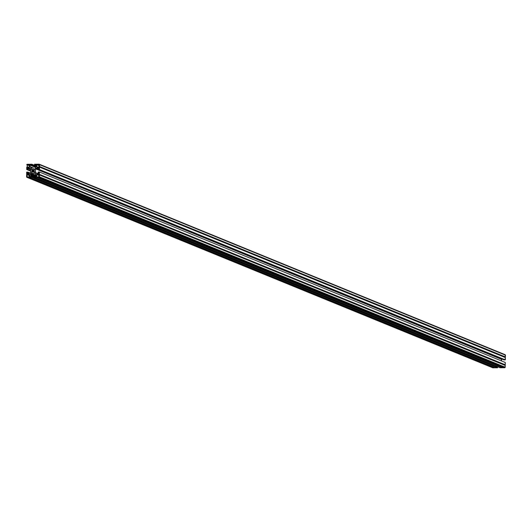 <?xml version="1.0" encoding="UTF-8"?>
<svg xmlns="http://www.w3.org/2000/svg" width="532" height="532" viewBox="0 0 532 532"><rect width="100%" height="100%" fill="white"/><g stroke="black" fill="none" stroke-linecap="round" stroke-linejoin="round"><path stroke-width="0.8" d="M34.4 172.474L33.569 171.75L33.217 172.069A1.317 1.27 112.2 0 1 32.898 172.069L32.552 171.756L31.574 172.474L31.481 171.936L32.12 172.202L31.481 171.936L32.106 171.297L31.807 170.945A1.317 1.27 112.2 0 1 31.814 170.619L32.126 170.26L31.521 169.163L32.585 169.794L32.937 169.475A1.317 1.27 112.2 0 1 33.257 169.475L33.596 169.788L34.68 169.143L34.041 170.247L34.341 170.599A1.317 1.27 112.2 0 1 34.341 170.925L34.028 171.284L34.653 172.355L33.569 171.75A1.117 1.077 112.2 0 1 33.217 171.869L33.217 172.069A1.317 1.27 112.2 0 1 32.898 172.069L32.898 171.869A1.117 1.077 112.2 0 1 32.552 171.756L31.448 172.375L32.106 171.297A1.117 1.077 112.2 0 1 32 170.945L31.807 170.945A1.317 1.27 112.2 0 1 31.814 170.619L32.006 170.619A1.117 1.077 112.2 0 1 32.126 170.26L31.514 169.628L31.867 169.09L32.585 169.794A1.117 1.077 112.2 0 1 32.931 169.675L32.937 169.475A1.317 1.27 112.2 0 1 33.257 169.475L33.25 169.668A1.117 1.077 112.2 0 1 33.596 169.788L34.234 170.047L33.596 169.788L34.573 169.07L34.041 170.247A1.117 1.077 112.2 0 1 34.148 170.599L34.341 170.599A1.317 1.27 112.2 0 1 34.341 170.925L34.148 170.925A1.117 1.077 112.2 0 1 34.028 171.284L34.633 171.916L34.4 172.474M30.57 168.77L30.557 172.694L30.603 168.824L29.353 168.152L29.36 167.666L29.4 168.265L30.57 168.77M30.557 172.694L30.098 173.233L30.557 172.694M30.098 173.233L29.433 173.286L30.098 173.233M29.267 173.445L29.26 173.937L29.267 173.445M29.26 173.937L27.325 173.166L29.26 173.937M29.174 174.05L27.312 174.084L29.154 174.064M29.2 174.024L27.272 173.206L29.2 174.024M29.267 173.771L27.777 173.166L29.267 173.771M27.937 173L29.267 173.545L27.937 173L27.95 172.115L27.937 173M30.258 173.06L27.95 172.115L30.258 173.06M27.312 172.122L27.95 172.115L27.305 172.514L27.312 172.122M26.986 172.514L26.992 172.122L26.986 172.514M26.673 172.129L26.64 174.416L26.673 172.129M27.046 174.556L29.4 174.509L29.36 176.897L27.026 176.917L27.032 174.576M26.627 175.068L26.6 176.863L26.627 175.068M27.072 177.356A0.492 0.479 112.2 0 1 26.6 176.863L492.918 367.812L27.072 177.356L28.828 177.342L27.072 177.356M492.592 367.678A0.492 0.479 -67.8 0 0 492.918 367.812L494.674 367.798L28.828 177.342L494.674 367.732L28.828 177.276L495.159 367.725L492.659 367.732M29.466 177.269L28.828 177.276L29.466 177.269M495.312 367.792L29.466 177.336L495.312 367.792L497.546 367.778L31.694 177.316L29.466 177.336L31.694 177.316L497.553 367.446L31.701 176.99L497.553 367.446L495.312 367.792M31.322 176.996L31.701 176.99L31.322 176.996M497.174 367.293L31.322 176.664L497.174 367.127L31.322 176.664L497.553 367.12L497.56 366.721L497.174 367.293M34.254 177.05L31.714 176.012L31.707 176.664L31.714 176.012L34.254 177.05M30.856 176.019L31.714 176.012L30.856 176.019M30.69 176.637L30.696 176.178L30.623 176.704L29.858 176.71L30.69 176.637M29.792 176.644L29.825 174.782L29.799 176.671M34.261 176.597L29.825 174.762L34.261 176.597M34.261 176.451L29.905 174.669L34.261 176.451M34.267 176.218L30.43 174.649L34.267 176.218M30.59 174.483L34.281 175.992L30.59 174.483L30.603 173.917L30.59 174.483M36.183 176.198L30.603 173.917L36.183 176.072L30.643 173.804L31.062 173.385L30.617 173.858L36.183 176.198M36.189 175.48L31.062 173.385L36.189 175.387L31.175 173.332L34.893 173.306L31.062 173.385L36.189 175.48M35.006 173.352L35.411 173.771L35.006 173.352M36.728 174.403L39.016 174.549L38.929 176.823L36.708 176.883L36.635 174.449L39.016 174.549L38.816 176.87L36.708 176.883L36.748 174.403L39.002 175.321L36.748 174.403M35.411 173.771L35.444 174.443L35.411 173.771M35.597 174.609L36.203 174.855L35.597 174.609M36.183 174.689L36.176 176.597L36.183 174.689M36.176 176.597L35.345 176.671L36.176 176.597M35.278 176.604L35.285 176.145L35.278 176.604M36.176 176.511L35.285 176.145L36.176 176.511M35.132 175.986L34.267 175.992L35.132 175.986M36.176 176.411L35.238 176.025M34.64 176.797L34.267 175.992L34.64 176.797M34.64 176.644L34.261 176.644L34.64 176.644M34.254 176.97L34.64 176.97L34.254 176.97M500.1 367.758L34.248 177.296L500.1 367.758L502.334 367.738L36.482 177.282L34.248 177.296L36.482 177.282L502.334 367.672L36.482 177.216L502.813 367.672L500.1 367.758M37.12 177.209L36.482 177.216L37.12 177.209M502.966 367.732L37.12 177.276L502.966 367.732L504.722 367.718L38.876 177.262L37.12 177.276L38.876 177.262L504.722 367.718A0.492 0.479 -67.8 0 0 505.207 367.226L39.361 176.77A0.492 0.479 112.2 0 1 38.876 177.262L39.361 176.77L505.207 367.226L505.24 365.431L39.388 174.968L39.361 176.77L39.388 174.968L505.24 365.431L505.068 367.572L502.966 367.732M39.328 174.968L39.335 174.316L39.328 174.968M505.174 365.404L505.187 364.772L39.335 174.316L505.187 364.772L39.335 174.316L505.247 364.772L505.287 362.485L39.434 172.029L39.401 174.316L39.434 172.029L505.287 362.485L505.174 365.404M39.115 172.029L39.109 172.421L39.115 172.029M38.789 172.428L38.796 172.036L38.789 172.428M38.158 172.042L38.796 172.036L38.158 172.042L38.144 172.92L38.158 172.042M38.304 173.086L38.809 173.292L38.304 173.086M38.789 173.1L38.796 173.931L38.796 173.1M38.796 173.931L36.914 174.011L38.783 173.977L35.531 172.654L38.796 173.931M37.014 174.011L36.801 173.392L37.014 174.011M38.291 173.997L36.801 173.392L38.291 173.997M36.642 173.226L36.09 173.233L36.642 173.226M38.523 173.997L36.748 173.272M35.977 173.186L35.578 172.774L35.977 173.186M38.577 173.997L35.578 172.774L35.591 168.85L35.544 172.72L38.577 173.997L36.701 173.239M501.417 360.909L501.443 359.306L35.591 168.85L501.49 359.193L35.604 168.784L501.743 358.94L501.417 360.909M38.204 169.189L36.056 168.311L35.644 168.73L36.169 168.265L38.204 169.096L36.721 168.258L36.056 168.311L38.204 169.189M38.211 168.87L36.721 168.258L38.211 168.87M36.881 168.092L38.211 168.637L36.881 168.092L36.888 167.607L36.881 168.092M38.77 168.371L36.888 167.607L38.849 168.371L38.377 168.378L38.889 168.305L38.903 167.527L38.883 168.331L36.894 167.58L38.77 168.371M38.889 168.272L36.974 167.494L38.889 168.238L37.021 167.474L38.836 167.46L36.974 167.494L38.889 168.272M38.211 168.544L38.198 169.422L38.211 168.544M504.05 359.885L38.198 169.422L504.05 359.885L38.198 169.422L504.688 359.745L504.05 359.885M39.162 169.023L39.155 169.415L39.162 169.023M505.008 359.878L39.155 169.415L505.008 359.878L39.155 169.415L505.327 359.871L505.36 357.584L39.514 167.128L39.474 169.415L39.514 167.128L505.36 357.584L505.008 359.878M39.448 167.128L39.461 166.476L39.448 167.128M39.262 164.222L34.454 164.222L34.833 164.548L34.434 165.532L35.358 165.512L35.464 164.9L36.349 165.266L35.464 164.9L35.458 165.359L36.342 165.725L35.292 165.525L36.342 165.951L34.434 165.532L36.336 166.31L34.434 165.532L34.833 164.548L34.454 164.222L39.082 164.189A0.492 0.479 112.2 0 1 39.262 164.222L505.107 354.684L505.3 357.557L505.307 356.932L39.461 166.476L505.373 356.932L39.461 166.476L505.373 356.932L505.4 355.137L39.548 164.674L39.521 166.476L39.548 164.674L505.4 355.137A0.492 0.479 -67.8 0 0 504.928 354.644L39.262 164.222A0.492 0.479 112.2 0 1 39.548 164.674L39.415 164.328M35.531 164.84L36.356 165.173L35.531 164.84M36.336 164.847L36.329 166.755L36.342 164.854M36.715 166.968L36.788 164.647L39.155 164.681L39.082 167.015L36.721 166.982M36.242 166.868L35.717 166.895L36.242 166.868M35.558 167.061L30.962 165.545L30.869 164.94L30.962 165.545L35.551 167.414L31.022 165.558L35.558 167.055L35.551 167.62L35.558 167.061M35.551 167.62L35.085 168.159L35.551 167.62M31.867 168.232L30.743 167.773L31.142 168.192L30.703 167.66L32.093 168.232L30.703 167.66L30.71 167.095L30.743 167.773L31.867 168.232M33.456 168.218L30.71 167.095L33.456 168.218M30.55 166.935L30.078 166.935L30.55 166.935M33.689 168.218L30.663 166.982M30.171 166.935L29.978 164.947L30.171 166.935M30.011 164.887L30.863 165.219M30.849 164.893L30.045 164.88L30.849 164.893M36.329 166.715L31.893 164.9L31.88 165.552L31.893 164.9L36.329 166.715M31.508 164.9L31.893 164.9L31.508 164.9M36.329 166.543L31.514 164.574L36.329 166.543M36.336 166.383L31.514 164.574L36.336 166.383M34.44 165.279L31.9 164.242L34.44 165.279M29.666 164.262L31.9 164.242L29.666 164.262M29.027 164.335L29.666 164.328L29.027 164.335M27.278 164.282L29.034 164.268L27.185 164.288L26.793 164.774A0.492 0.479 112.2 0 1 27.278 164.282M26.753 167.228L26.713 169.515L26.753 167.228M30.583 171.091L26.713 169.515L30.583 171.091M30.583 170.965L26.713 169.515L30.583 170.965M27.358 169.116L27.351 169.509L27.358 169.116M30.583 170.832L27.351 169.509L30.583 170.832M30.59 170.566L27.351 169.509L30.59 170.566M30.603 169.681L28.003 168.624L27.99 169.502L28.003 168.624L30.603 169.681M27.85 168.458L27.405 168.464L27.85 168.458M27.91 168.471L30.603 169.575L27.957 168.504M30.617 168.95L27.351 167.613L30.617 168.857L27.418 167.547L29.233 167.533L27.351 167.613L30.617 168.95M27.172 164.834L29.553 164.701L29.513 167.088L27.139 166.995L27.332 164.674L29.586 165.592L27.332 164.674L29.499 164.667L29.4 167.141L27.238 167.141L27.172 164.834L29.579 165.824L27.172 164.834M34.214 170.067L33.25 169.668L34.214 170.067M34.121 170.16L32.931 169.675L34.121 170.16M34.114 170.42L32.585 169.794L34.114 170.42M34.354 170.785L31.514 169.628L34.354 170.785M34.114 171.071L32.126 170.26L34.114 171.071M34.281 171.543L32.006 170.619L34.281 171.543M34.407 171.676L31.814 170.619L34.407 171.676M34.713 172.055L32 170.945L34.713 172.055M33.396 171.823L32.106 171.297L33.396 171.823M34.72 172.222L33.569 171.75L34.72 172.222M34.773 169.369L34.228 169.143L34.773 169.369M39.009 164.581L39.135 166.902L36.808 167.068L36.741 164.76L39.009 164.581M39.155 165.519L36.907 164.601L39.155 165.519M39.149 165.745L36.741 164.76L39.149 165.745M37.1 167.081L36.708 166.922L37.1 167.081M27.531 167.154L27.139 166.995L27.531 167.154M38.996 175.553L36.588 174.569L38.996 175.553M36.947 176.883L36.555 176.724L36.947 176.883M26.986 176.797L27.378 176.957L26.986 176.797L27.179 174.476L29.346 174.469L29.247 176.943L26.986 176.797M29.433 175.394L27.179 174.476L29.433 175.394M29.426 175.627L27.019 174.642L29.426 175.627M26.893 177.316L492.738 367.778M35.538 174.596L36.203 174.868M35.192 175.992L36.176 176.398M38.244 173.073L38.809 173.306M30.61 166.948L33.722 168.218M30.962 165.545L35.551 167.427M29.453 168.305L30.557 168.757"/></g></svg>
